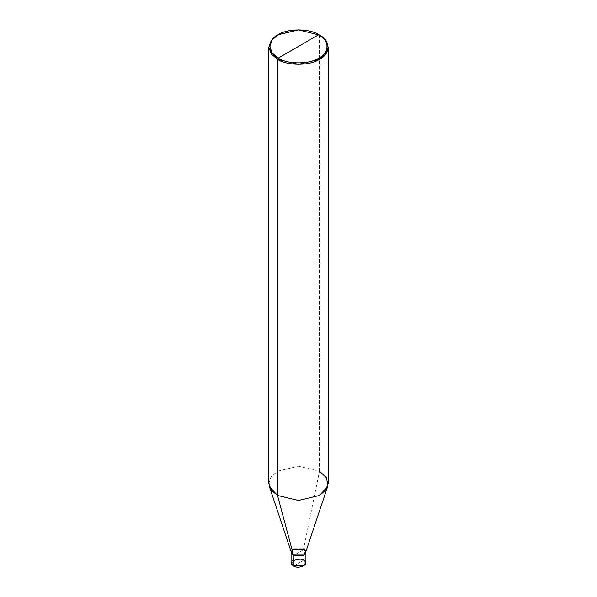 <?xml version="1.0" encoding="UTF-8"?>
<svg xmlns="http://www.w3.org/2000/svg" width="597" height="597" viewBox="0 0 597 597"><rect width="100%" height="100%" fill="white"/><g stroke="black" fill="none" stroke-linecap="round" stroke-linejoin="round"><path stroke-width="0.45" stroke-dasharray="2.98 2.24" d="M291.217 551.956L293.254 548.113L303.746 548.113L303.746 549.628L293.254 555.688L303.746 549.628L305.918 552.658L303.746 549.628L305.798 551.904L303.746 549.628L293.254 549.628L291.082 552.658L293.254 549.628L303.746 549.628L298.5 552.658L303.746 549.628L303.746 559.419L293.254 559.419L291.082 562.449L293.254 559.419L303.746 559.419L303.746 549.628L293.254 549.628L291.202 551.904L293.254 549.628L303.746 549.628L303.746 548.113L293.254 548.113L291.082 551.553M293.955 565.881L303.045 560.635C297.433 557.105 287.844 562.643 293.955 565.881C287.844 562.643 297.433 557.105 303.045 560.635L303.746 559.419L303.045 560.635L293.955 565.881C299.567 569.411 309.156 563.874 303.045 560.635C309.156 563.874 299.567 569.411 293.955 565.881L293.254 565.478M303.746 559.419L305.918 562.449M268.829 483.331L271.269 476.525L277.515 471.22L298.5 466.197L319.485 471.22L303.746 548.113L319.485 471.22L298.5 466.197L277.515 471.22L270.299 478.01L269.366 486.577M319.485 471.22L319.485 35.104L298.5 30.089L277.515 35.104L298.5 30.089L319.485 35.104L319.485 471.22L325.731 476.525L328.171 483.331M303.746 548.113L305.783 551.956M305.918 551.553L305.918 551.143"/><path stroke-width="0.9" d="M293.254 565.478L303.746 565.478L305.918 562.449L303.746 565.478L293.254 565.478L291.082 562.449L293.254 565.478L293.254 555.688L291.082 552.658L293.254 555.688L303.746 555.688L305.798 551.904L303.746 555.688L293.254 555.688L293.254 565.478L293.955 565.881M293.254 555.688L291.202 551.904L293.254 555.688L303.746 555.688L305.918 552.658L303.746 555.688L293.254 555.688L293.254 554.173L293.254 555.688M305.918 562.449L305.918 551.143L303.746 554.173L293.254 554.173L277.515 495.443L277.515 59.334L298.5 64.349L319.485 59.334L325.731 54.021L328.171 47.215L325.731 40.417L319.485 35.104L298.5 29.85L278.217 34.701L272.18 39.835L269.814 46.409L272.18 52.984L278.217 58.118L318.783 34.701C329.723 39.969 329.723 52.849 318.783 58.118C309.656 64.439 287.344 64.439 278.217 58.118L277.515 59.334L271.269 54.021L268.829 47.215L271.269 40.417L277.515 35.104L271.269 40.417L268.829 47.215L271.269 54.021L277.515 59.334L277.515 495.443L298.5 500.458L319.485 495.443L327.634 486.577L305.783 551.956L303.746 554.173L293.254 554.173L291.217 551.956L269.366 486.577L277.515 495.443L293.254 554.173L291.082 551.143L291.082 562.449C290.761 563.262 291.56 564.426 293.463 565.934C297.179 568.956 306.53 566.083 305.918 562.449L303.746 559.419M328.171 47.215L328.171 483.331L325.731 490.137L319.485 495.443L298.5 500.458L277.515 495.443L271.269 490.137L268.829 483.331L268.829 47.215M278.217 58.118C267.277 52.849 267.277 39.969 278.217 34.701C287.344 28.38 309.656 28.38 318.783 34.701L278.217 58.118C287.344 64.439 309.656 64.439 318.783 58.118C329.723 52.849 329.723 39.969 318.783 34.701L319.485 35.104C330.798 40.559 330.798 53.879 319.485 59.334C310.037 65.864 286.963 65.864 277.515 59.334L278.217 58.118M305.918 551.143L303.746 548.113M327.634 486.577L326.701 478.01L319.485 471.22M277.515 35.104L278.217 34.701M319.485 35.104L318.783 34.701"/></g></svg>
